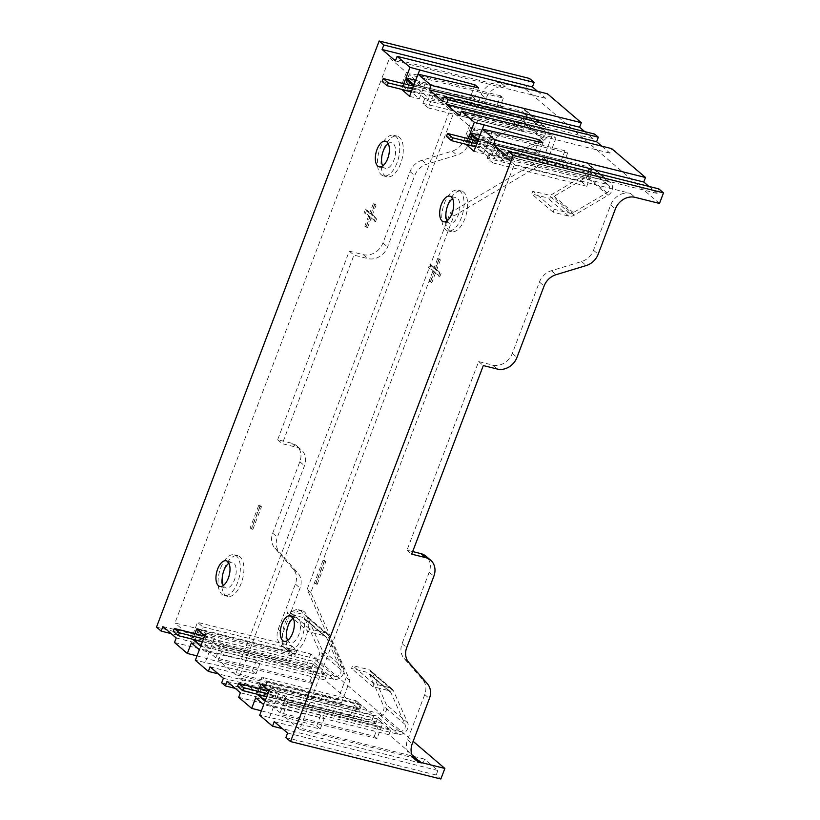<?xml version="1.0" encoding="UTF-8"?>
<svg xmlns="http://www.w3.org/2000/svg" width="820" height="820" viewBox="0 0 820 820"><rect width="100%" height="100%" fill="white"/><g stroke="black" fill="none" stroke-linecap="round" stroke-linejoin="round"><path stroke-width="0.61" stroke-dasharray="4.1 3.07" d="M268.898 690.942L270.764 691.403L269.678 694.274L261.549 687.334L262.636 684.464L377.784 713.144A4.951 4.192 130.5 0 0 382.714 711.319A4.951 4.192 130.5 0 0 383.678 706.153L369.615 674.409A4.951 4.192 -49.5 0 0 368.651 673.107A4.951 4.192 -49.5 0 0 367.155 672.349L351.524 668.454L352.61 665.594L368.241 669.479A8.087 6.847 -49.5 0 1 370.681 670.729A8.087 6.847 -49.5 0 1 372.26 672.851L386.322 704.595A8.087 6.847 130.5 0 1 384.744 713.021A8.087 6.847 130.5 0 1 376.698 716.014L261.549 687.334M270.764 691.403L262.636 684.464L258.792 694.571L353.01 718.043L350.345 715.757L256.127 692.295L239.132 677.781L341.294 703.232L337.635 700.095L235.463 674.655L450.088 109.644L433.093 95.13L428.245 107.881L422.915 103.33L424.78 98.42L427.445 100.696L542.594 129.375A4.951 4.192 -49.5 0 1 544.091 130.144A4.951 4.192 -49.5 0 1 542.614 137.842L508.953 157.696L487.613 139.482A4.951 4.192 130.5 0 1 484.148 140.076L468.517 136.181L467.431 139.041L483.062 142.936A8.087 6.847 130.5 0 0 488.72 141.983L522.391 122.129A8.087 6.847 -49.5 0 0 524.79 109.542A8.087 6.847 -49.5 0 0 522.35 108.301L407.202 79.622L415.33 86.561L414.243 89.431L406.115 82.482L407.202 79.622M374.34 736.247L378.184 726.141L375.519 723.865L377.374 718.966L382.714 723.517L377.005 738.533L374.34 736.247L280.132 712.785L283.966 702.678L399.114 731.358A4.951 4.192 130.5 0 0 404.045 729.523A4.951 4.192 130.5 0 0 405.008 724.367L390.945 692.623A4.951 4.192 -49.5 0 0 389.982 691.322A4.951 4.192 -49.5 0 0 388.485 690.563L372.854 686.668L351.524 668.454M267.843 693.74L275.838 695.729L274.741 698.599L282.88 705.548L283.966 702.678L275.838 695.729M372.854 686.668L373.94 683.798L389.582 687.693A8.087 6.847 -49.5 0 1 392.021 688.943A8.087 6.847 -49.5 0 1 393.59 691.065L407.663 722.809A8.087 6.847 130.5 0 1 406.084 731.235A8.087 6.847 130.5 0 1 398.028 734.228L282.88 705.548M266.746 696.61L274.741 698.599M237.574 686.278L269.678 694.274M373.94 683.798L352.61 665.594M446.469 136.356L478.572 144.351L479.669 141.491L471.531 134.541L470.444 137.411L585.593 166.091A4.951 4.192 -49.5 0 1 587.089 166.849A4.951 4.192 -49.5 0 1 585.613 174.558L551.952 194.412A4.951 4.192 130.5 0 1 548.488 194.996L532.856 191.101L531.76 193.971L547.401 197.866A8.087 6.847 130.5 0 0 553.059 196.902L586.72 177.048A8.087 6.847 -49.5 0 0 589.119 164.471A8.087 6.847 -49.5 0 0 586.679 163.221L471.531 134.541M478.572 144.351L470.444 137.411L473.109 139.687L471.244 144.587L465.914 140.035L470.752 127.284L453.757 112.77L239.132 677.781M412.655 551.573L407.007 550.169L478.644 361.579L492.605 365.064A16.492 13.971 130.5 0 0 512.295 353.451L539.416 282.049A16.492 13.971 -49.5 0 1 551.358 270.723L581.575 261.559A16.492 13.971 130.5 0 0 593.516 250.233L610.705 204.969A16.492 13.971 -49.5 0 1 630.395 193.366L514.273 164.441L497.422 150.05L492.574 162.801L487.244 158.25L489.109 153.35L491.774 155.626L606.923 184.305A4.951 4.192 -49.5 0 1 608.419 185.064A4.951 4.192 -49.5 0 1 606.954 192.761L573.282 212.616A4.951 4.192 130.5 0 1 569.818 213.21L554.187 209.315L532.856 191.101M585.992 179.088L588.965 171.247L591.63 173.522L586.792 186.263L581.462 181.712L583.317 176.812L585.992 179.088L491.774 155.626L483.646 148.676L484.733 145.816L492.861 152.756L491.774 155.626L494.757 147.774L480.089 135.259L535.347 150.357L538.914 153.401L488.084 142.085L492.102 131.528M475.641 146.688L483.646 148.676M477.793 141.019L479.669 141.491M476.738 143.818L484.733 145.816M554.187 209.315L553.1 212.185L568.731 216.08A8.087 6.847 130.5 0 0 574.389 215.117L608.05 195.262A8.087 6.847 -49.5 0 0 610.449 182.686A8.087 6.847 -49.5 0 0 608.009 181.435L492.861 152.756M553.1 212.185L531.76 193.971M508.953 157.696A4.951 4.192 130.5 0 1 505.489 158.28L489.858 154.396L468.517 136.181M524.636 116.317L527.301 118.592L522.463 131.343L517.123 126.792L518.988 121.883L521.653 124.168L524.636 116.317L430.428 92.855L409.088 74.64L406.115 82.482L521.264 111.161A4.951 4.192 -49.5 0 1 522.75 111.93A4.951 4.192 -49.5 0 1 521.284 119.628L487.613 139.482M521.653 124.168L427.445 100.696L419.307 93.757L420.404 90.887L428.532 97.836L427.445 100.696L430.428 92.855M411.312 91.768L419.307 93.757M382.14 81.436L414.243 89.431M413.464 86.1L415.33 86.561M412.398 88.898L420.404 90.887M489.858 154.396L488.761 157.255L504.392 161.15A8.087 6.847 130.5 0 0 510.06 160.187L543.721 140.333A8.087 6.847 -49.5 0 0 546.12 127.756A8.087 6.847 -49.5 0 0 543.68 126.516L428.532 97.836M488.761 157.255L467.431 139.041M204.57 636.023L206.435 636.484L205.348 639.354L197.21 632.404L198.307 629.545L313.455 658.224A4.951 4.192 130.5 0 0 318.385 656.389A4.951 4.192 130.5 0 0 319.349 651.234L305.286 619.489A4.951 4.192 -49.5 0 0 304.322 618.188A4.951 4.192 -49.5 0 0 302.826 617.429L287.195 613.534L288.281 610.664L303.912 614.559A8.087 6.847 -49.5 0 1 306.352 615.799A8.087 6.847 -49.5 0 1 307.93 617.931L321.993 649.676A8.087 6.847 130.5 0 1 320.415 658.101A8.087 6.847 130.5 0 1 312.358 661.084L197.21 632.404M206.435 636.484L198.307 629.545L194.463 639.651L209.131 652.166L199.362 649.737M310.011 681.328L313.845 671.221L311.18 668.946L313.045 664.036L318.375 668.597L312.676 683.603L310.011 681.328L215.793 657.865L219.637 647.759L334.785 676.438A4.951 4.192 130.5 0 0 339.716 674.604A4.951 4.192 130.5 0 0 340.679 669.448L326.616 637.704A4.951 4.192 -49.5 0 0 325.653 636.402A4.951 4.192 -49.5 0 0 324.156 635.643L308.525 631.748L287.195 613.534M203.503 638.821L211.498 640.809L210.412 643.679L218.55 650.619L219.637 647.759L211.498 640.809M308.525 631.748L309.611 628.878L325.243 632.774A8.087 6.847 -49.5 0 1 327.682 634.014A8.087 6.847 -49.5 0 1 329.261 636.146L343.324 667.89A8.087 6.847 130.5 0 1 341.745 676.316A8.087 6.847 130.5 0 1 333.699 679.298L218.55 650.619M202.417 641.681L210.412 643.679M173.245 631.359L205.348 639.354M309.611 628.878L288.281 610.664M447.997 204.159A20.951 10.25 104 0 1 461.527 191.06A20.951 10.25 104 0 1 464.93 218.622A20.951 10.25 104 0 1 451.4 231.722A20.951 10.25 104 0 1 447.997 204.159M444.44 203.278A20.951 10.25 104 0 1 457.97 190.178A20.951 10.25 104 0 1 461.373 217.73A20.951 10.25 104 0 1 447.843 230.83A20.951 10.25 104 0 1 444.44 203.278M288.619 623.733A20.951 10.25 104 0 1 302.149 610.633A20.951 10.25 104 0 1 305.553 638.185A20.951 10.25 104 0 1 292.022 651.285A20.951 10.25 104 0 1 288.619 623.733M285.063 622.841A20.951 10.25 104 0 1 298.593 609.742A20.951 10.25 104 0 1 301.996 637.304A20.951 10.25 104 0 1 288.466 650.403A20.951 10.25 104 0 1 285.063 622.841M224.29 568.803A20.951 10.25 104 0 1 237.82 555.704A20.951 10.25 104 0 1 241.223 583.266A20.951 10.25 104 0 1 227.693 596.365A20.951 10.25 104 0 1 224.29 568.803M220.723 567.922A20.951 10.25 104 0 1 234.253 554.822A20.951 10.25 104 0 1 237.656 582.374A20.951 10.25 104 0 1 224.126 595.474A20.951 10.25 104 0 1 220.723 567.922M383.668 149.24A20.951 10.25 104 0 1 397.198 136.14A20.951 10.25 104 0 1 400.601 163.692A20.951 10.25 104 0 1 387.071 176.792A20.951 10.25 104 0 1 383.668 149.24M380.111 148.348A20.951 10.25 104 0 1 393.641 135.249A20.951 10.25 104 0 1 397.044 162.811A20.951 10.25 104 0 1 383.514 175.91A20.951 10.25 104 0 1 380.111 148.348M382.694 165.927A13.192 6.457 -76 0 0 385.39 168.387A13.192 6.457 -76 0 0 393.907 160.136A13.192 6.457 -76 0 0 391.765 142.772A13.192 6.457 -76 0 0 388.239 143.684M223.317 585.5A13.192 6.457 -76 0 0 226.002 587.95A13.192 6.457 -76 0 0 234.53 579.699A13.192 6.457 -76 0 0 232.388 562.346A13.192 6.457 -76 0 0 228.862 563.258M293.191 618.178A13.192 6.457 104 0 1 296.717 617.265A13.192 6.457 104 0 1 298.859 634.629A13.192 6.457 104 0 1 290.341 642.88A13.192 6.457 104 0 1 287.646 640.42M447.033 220.857A13.192 6.457 -76 0 0 449.719 223.306A13.192 6.457 -76 0 0 458.236 215.055A13.192 6.457 -76 0 0 456.094 197.702A13.192 6.457 -76 0 0 452.568 198.604M174.496 642.501L324.822 679.934L358.668 708.839L218.263 673.866M197.025 655.877L252.375 671.006L255.942 674.05L195.344 660.295M285.862 737.58L436.189 775.013L440.852 779M221.677 682.783L372.003 720.216L375.673 723.353L235.258 688.38M238.681 697.297L388.998 734.73L422.853 763.635L282.439 728.662M261.354 710.807L316.704 725.925L320.271 728.97L259.684 715.224M415.668 80.309L471.008 95.438L474.575 98.482L423.755 87.166L427.773 76.598M503.306 98.103L500.323 105.954L502.988 108.23L501.122 113.129L495.792 108.578L500.641 95.827L503.306 98.103L409.088 74.64M500.641 95.827L406.423 72.365L389.572 57.974L505.704 86.899A16.492 13.971 130.5 0 0 486.014 98.513L468.814 143.777A16.492 13.971 -49.5 0 1 456.873 155.103L426.656 164.256A16.492 13.971 130.5 0 0 414.715 175.593L387.593 246.984A16.492 13.971 -49.5 0 1 367.903 258.597L353.953 255.122L282.316 443.712L296.266 447.187A16.492 13.971 -49.5 0 1 301.247 449.729A16.492 13.971 -49.5 0 1 304.497 465.75L277.375 537.151A16.492 13.971 130.5 0 0 279.394 551.952L298.029 573.282A16.492 13.971 -49.5 0 1 300.038 588.083L282.849 633.347A16.492 13.971 130.5 0 0 286.098 649.368A16.492 13.971 130.5 0 0 291.069 651.91L174.947 622.985L389.572 57.974M659.485 203.432L525.456 89.001L501.03 82.922A16.492 13.971 130.5 0 0 481.35 94.525L464.151 139.789A16.492 13.971 -49.5 0 1 452.209 151.116L421.992 160.279A16.492 13.971 130.5 0 0 410.051 171.605L382.93 243.007A16.492 13.971 -49.5 0 1 363.239 254.62L349.279 251.135L277.642 439.725L291.602 443.2A16.492 13.971 -49.5 0 1 296.584 445.742A16.492 13.971 -49.5 0 1 299.833 461.762L272.712 533.164A16.492 13.971 130.5 0 0 274.72 547.975L293.355 569.295A16.492 13.971 -49.5 0 1 295.374 584.106L278.185 629.36A16.492 13.971 130.5 0 0 281.424 645.381A16.492 13.971 130.5 0 0 286.406 647.923L310.831 654.011L413.136 741.352M591.63 173.522L497.422 150.05M588.965 171.247L494.757 147.774M479.997 135.228L473.427 129.56L470.444 137.411L564.652 160.874L567.317 163.149L473.109 139.687M567.317 163.149L565.462 168.059L560.121 163.498L564.97 150.757L567.635 153.032L473.427 129.56M564.97 150.757L470.752 127.284M450.088 109.644L552.26 135.095L555.929 138.221L453.757 112.77M527.301 118.592L433.093 95.13M194.893 633.614L192.741 639.272M468.117 138.611L465.965 144.279M403.788 83.691L401.636 89.349M259.222 688.534L257.07 694.202M214.399 638.288L210.453 648.702L202.448 641.875L206.404 631.461L214.399 638.288L204.631 635.859M423.294 88.365L419.348 98.779L411.343 91.953L415.299 81.539L423.294 88.365L413.526 85.936M369.656 213.302L365.33 209.602L364.183 212.626L368.518 216.316L364.787 226.125L366.12 227.263L369.851 217.464L374.176 221.154L375.324 218.14L370.988 214.44L374.719 204.631L373.387 203.493L369.656 213.302L371.06 213.651L366.724 209.951L365.33 209.602M251.504 529.002L250.172 527.865L258.761 505.233L260.094 506.37L251.504 529.002L252.898 529.351L250.172 527.865M215.793 657.865L209.131 652.166L205.123 662.734M200.972 631.82L198.307 629.545L292.514 653.007L288.681 663.114L286.006 660.838L191.798 637.376L197.497 622.359L202.837 626.91L200.972 631.82L295.18 655.282L292.514 653.007M191.798 637.376L174.947 622.985M500.323 105.954L406.115 82.482L408.78 84.757L406.915 89.667L401.585 85.116L406.423 72.365M235.463 674.655L218.458 660.141L224.167 645.125L218.827 640.574L216.972 645.473L219.637 647.759L313.845 671.221M191.357 642.911L256.383 660.448L259.95 663.493L209.131 652.166M312.676 683.603L218.458 660.141M255.696 697.83L265.465 700.259L258.792 694.571M280.132 712.785L265.465 700.259L320.712 715.368L324.279 718.412L263.691 704.657M377.005 738.533L282.797 715.06L299.648 729.451L514.273 164.441M415.771 758.367L299.648 729.451M288.681 663.114L194.463 639.651M487.633 143.295L483.677 153.699L475.672 146.872L479.628 136.458L487.633 143.295L477.855 140.855M278.738 693.218L274.782 703.621L266.777 696.795L270.733 686.381L278.738 693.218L268.96 690.778M433.995 268.222L429.659 264.532L428.511 267.545L432.847 271.246L429.116 281.055L430.449 282.193L434.18 272.383L438.515 276.084L439.663 273.06L435.328 269.37L439.048 259.561L437.716 258.423L433.995 268.222L435.389 268.57L431.053 264.87L429.659 264.532M315.833 583.932L314.501 582.794L323.101 560.162L324.433 561.3L315.833 583.932L317.227 584.281L314.501 582.794M256.127 692.295L261.836 677.289L267.166 681.84L265.301 686.74L262.636 684.464L356.843 707.926L353.01 718.043M378.184 726.141L283.966 702.678L281.301 700.403L283.166 695.493L288.496 700.054L282.797 715.06M601.736 146.134L609.936 153.125L611.648 148.604M648.917 186.417L657.117 193.407L658.839 188.887M525.456 89.001L529.474 78.443M537.561 91.338L545.751 98.338L547.473 93.808M584.742 131.62L592.932 138.611L594.654 134.09M324.822 679.934L326.544 675.413L313.209 664.026L311.487 668.556L171.083 633.583M156.497 627.126L306.823 664.569L311.487 668.556M306.823 664.569L310.831 654.011M436.189 775.013L437.9 770.492L424.575 759.105L422.853 763.635M388.998 734.73L390.72 730.21L377.384 718.822L375.673 723.353M372.003 720.216L373.725 715.696L360.39 704.308L358.668 708.839M413.382 757.516A16.492 13.971 -49.5 0 1 410.789 755.825A16.492 13.971 -49.5 0 1 407.54 739.804L424.739 694.55A16.492 13.971 130.5 0 0 422.72 679.739L404.086 658.419A16.492 13.971 -49.5 0 1 402.066 643.608L429.198 572.206A16.492 13.971 130.5 0 0 425.949 556.185M349.279 251.135L353.953 255.122M277.642 439.725L282.316 443.712M407.007 550.169L411.681 554.156M478.644 361.579L483.318 365.566M552.26 135.095L543.66 157.717L450.139 212.872L307.151 589.293L346.224 677.474L337.635 700.095M450.139 212.872L453.808 215.998L310.821 592.419L349.894 680.6L341.294 703.232M453.808 215.998L547.329 160.853L555.929 138.221M310.821 592.419L307.151 589.293M349.894 680.6L346.224 677.474M543.66 157.717L547.329 160.853M324.433 561.3L325.827 561.649L317.227 584.281M325.827 561.649L323.101 560.162M324.494 560.511L315.895 583.143M439.048 259.561L440.442 259.909L437.716 258.423M439.11 258.772L435.389 268.57M440.442 259.909L436.722 269.708L435.328 269.37M436.722 269.708L441.057 273.409L439.663 273.06M441.057 273.409L439.909 276.432L438.515 276.084M439.909 276.432L435.574 272.732L434.18 272.383M435.574 272.732L431.853 282.541L430.449 282.193M431.853 282.541L429.116 281.055M430.52 281.404L434.241 271.594L432.847 271.246M434.241 271.594L429.905 267.894L428.511 267.545M431.053 264.87L429.905 267.894M260.094 506.37L261.498 506.719L252.898 529.351M261.498 506.719L258.761 505.233M260.165 505.581L251.566 528.213M374.719 204.631L376.113 204.979L373.387 203.493M374.781 203.842L371.06 213.651M376.113 204.979L372.393 214.789L370.988 214.44M372.393 214.789L376.718 218.489L375.324 218.14M376.718 218.489L375.58 221.502L374.176 221.154M375.58 221.502L371.245 217.802L369.851 217.464M371.245 217.802L367.514 227.611L366.12 227.263M367.514 227.611L364.787 226.125M366.181 226.474L369.912 216.664L368.518 216.316M369.912 216.664L365.577 212.964L364.183 212.626M366.724 209.951L365.577 212.964M567.635 153.032L564.652 160.874M565.462 168.059L471.244 144.587M560.121 163.498L465.914 140.035M586.792 186.263L492.574 162.801M581.462 181.712L487.244 158.25M583.317 176.812L489.109 153.35M375.519 723.865L281.301 700.403M377.374 718.966L283.166 695.493M382.714 723.517L288.496 700.054M350.345 715.757L356.044 700.751L261.836 677.289M356.044 700.751L361.374 705.303L267.166 681.84M361.374 705.303L359.519 710.202L265.301 686.74M359.519 710.202L356.843 707.926M502.988 108.23L408.78 84.757M501.122 113.129L406.915 89.667M495.792 108.578L401.585 85.116M522.463 131.343L428.245 107.881M517.123 126.792L422.915 103.33M518.988 121.883L424.78 98.42M311.18 668.946L216.972 645.473M313.045 664.036L218.827 640.574M318.375 668.597L224.167 645.125M286.006 660.838L291.715 645.822L197.497 622.359M291.715 645.822L297.045 650.383L202.837 626.91M297.045 650.383L295.18 655.282M265.014 701.192L274.782 703.621M260.965 683.952L270.733 686.381M409.569 96.35L419.348 98.779M405.531 79.109L415.299 81.539M473.909 151.269L483.677 153.699M469.86 134.029L479.628 136.458M200.674 646.262L210.453 648.702M196.636 629.032L206.404 631.461M273.46 707.096L269.452 717.654M324.279 718.412L320.271 728.97M320.712 715.368L316.704 725.925M265.465 700.259L261.447 710.827M259.95 663.493L255.942 674.05M256.383 660.448L252.375 671.006M201.125 645.34L197.118 655.897M488.084 142.085L478.316 139.656M480.089 135.259L482.426 129.109M535.347 150.357L538.566 141.87M538.914 153.401L542.922 142.844M423.755 87.166L413.987 84.726M415.76 80.329L418.087 74.189M471.008 95.438L474.237 86.951M474.575 98.482L478.593 87.914M210.063 666.875L360.39 704.308M223.399 678.253L373.725 715.696M227.068 681.389L377.384 718.822M240.403 692.767L390.72 730.21M274.249 721.661L424.575 759.105M287.584 733.049L437.9 770.492M162.883 626.593L313.209 664.026M176.218 637.97L326.544 675.413M506.791 155.974L657.117 193.407M395.424 60.895L545.751 98.338M442.615 101.178L592.932 138.611M459.61 115.692L609.936 153.125M388.485 690.563L367.155 672.349M390.945 692.623L369.615 674.409M405.008 724.367L383.678 706.153M399.114 731.358L377.784 713.144M398.028 734.228L376.698 716.014M407.663 722.809L386.322 704.595M393.59 691.065L372.26 672.851M389.582 687.693L368.241 669.479M569.818 213.21L548.488 194.996M573.282 212.616L551.952 194.412M606.954 192.761L585.613 174.558M606.923 184.305L585.593 166.091M608.009 181.435L586.679 163.221M608.05 195.262L586.72 177.048M574.389 215.117L553.059 196.902M568.731 216.08L547.401 197.866M505.489 158.28L484.148 140.076M542.614 137.842L521.284 119.628M542.594 129.375L521.264 111.161M543.68 126.516L522.35 108.301M543.721 140.333L522.391 122.129M510.06 160.187L488.72 141.983M504.392 161.15L483.062 142.936M324.156 635.643L302.826 617.429M326.616 637.704L305.286 619.489M340.679 669.448L319.349 651.234M334.785 676.438L313.455 658.224M333.699 679.298L312.358 661.084M343.324 667.89L321.993 649.676M329.261 636.146L307.93 617.931M325.243 632.774L303.912 614.559M501.03 82.922L505.704 86.899M630.395 193.366L635.059 197.343M286.406 647.923L291.069 651.91M481.35 94.525L486.014 98.513M464.151 139.789L468.814 143.777M452.209 151.116L456.873 155.103M421.992 160.279L426.656 164.256M410.051 171.605L414.715 175.593M382.93 243.007L387.593 246.984M363.239 254.62L367.903 258.597M291.602 443.2L296.266 447.187M299.833 461.762L304.497 465.75M272.712 533.164L277.375 537.151M274.72 547.975L279.394 551.952M293.355 569.295L298.029 573.282M295.374 584.106L300.038 588.083M278.185 629.36L282.849 633.347M424.739 694.55L429.403 698.527M407.54 739.804L412.214 743.791M422.72 679.739L427.384 683.726M404.086 658.419L408.749 662.396M402.066 643.608L406.74 647.595M429.198 572.206L433.862 576.193M492.605 365.064L497.268 369.041M512.295 353.451L516.959 357.438M539.416 282.049L544.08 286.036M551.358 270.723L556.021 274.71M581.575 261.559L586.239 265.547M593.516 250.233L598.18 254.22M610.705 204.969L615.379 208.957M389.982 691.322L368.651 673.107M392.021 688.943L370.681 670.729M608.419 185.064L587.089 166.849M610.449 182.686L589.119 164.471M544.091 130.144L522.75 111.93M546.12 127.756L524.79 109.542M325.653 636.402L304.322 618.188M327.682 634.014L306.352 615.799M457.97 190.178L461.527 191.06M298.593 609.742L302.149 610.633M234.253 554.822L237.82 555.704M393.641 135.249L397.198 136.14M385.554 141.224L391.765 142.772M226.176 560.798L232.388 562.346M290.505 615.717L296.717 617.265M449.883 196.154L456.094 197.702M443.507 221.759L449.719 223.306M284.13 641.332L290.341 642.88M219.791 586.413L226.002 587.95M379.178 166.839L385.39 168.387M296.584 445.742L301.247 449.729M281.424 645.381L286.098 649.368M410.789 755.825L415.453 759.812M383.514 175.91L387.071 176.792M224.126 595.474L227.693 596.365M288.466 650.403L292.022 651.285M447.843 230.83L451.4 231.722"/><path stroke-width="1.23" d="M267.843 693.74L243.735 687.734L238.671 683.409L268.898 690.942M243.735 687.734L242.648 690.604L266.746 696.61M242.648 690.604L237.574 686.278L238.671 683.409M451.543 140.681L452.63 137.811L447.566 133.486L446.469 136.356L451.543 140.681L475.641 146.688M447.566 133.486L477.793 141.019M452.63 137.811L476.738 143.818M387.204 85.762L388.301 82.892L383.227 78.566L382.14 81.436L387.204 85.762L411.312 91.768M383.227 78.566L413.464 86.1M388.301 82.892L412.398 88.898M203.503 638.821L179.406 632.814L174.332 628.489L204.57 636.023M179.406 632.814L178.309 635.684L202.417 641.681M178.309 635.684L173.245 631.359L174.332 628.489M388.239 143.684A13.192 6.457 -76 0 0 383.237 151.023A13.192 6.457 -76 0 0 382.694 165.927M377.026 149.476A13.192 6.457 104 0 1 385.554 141.224A13.192 6.457 104 0 1 387.696 158.588A13.192 6.457 104 0 1 379.178 166.839A13.192 6.457 104 0 1 377.026 149.476M228.862 563.258A13.192 6.457 -76 0 0 223.86 570.597A13.192 6.457 -76 0 0 223.317 585.5M217.648 569.049A13.192 6.457 104 0 1 226.176 560.798A13.192 6.457 104 0 1 228.319 578.151A13.192 6.457 104 0 1 219.791 586.413A13.192 6.457 104 0 1 217.648 569.049M287.646 640.42A13.192 6.457 104 0 1 288.189 625.516A13.192 6.457 104 0 1 293.191 618.178M281.978 623.969A13.192 6.457 104 0 1 290.505 615.717A13.192 6.457 104 0 1 292.648 633.081A13.192 6.457 104 0 1 284.13 641.332A13.192 6.457 104 0 1 281.978 623.969M452.568 198.604A13.192 6.457 -76 0 0 447.577 205.953A13.192 6.457 -76 0 0 447.033 220.857M441.365 204.405A13.192 6.457 104 0 1 449.883 196.154A13.192 6.457 104 0 1 452.025 213.507A13.192 6.457 104 0 1 443.507 221.759A13.192 6.457 104 0 1 441.365 204.405M474.329 122.262L539.355 139.8L542.922 142.844L482.334 129.088L478.316 139.656L470.321 132.82L474.329 122.262L461.332 111.161L459.61 115.692L446.275 104.304L447.997 99.784L598.323 137.217L596.601 141.747L601.736 146.134M447.997 99.784L444.327 96.647L594.654 134.09L598.323 137.217M461.332 111.161L611.648 148.604L645.504 177.499L643.782 182.03L648.917 186.417M508.513 151.444L658.839 188.887L663.503 192.874L659.485 203.432L635.059 197.343A16.492 13.971 130.5 0 0 615.379 208.957L598.18 254.22A16.492 13.971 -49.5 0 1 586.239 265.547L556.021 274.71A16.492 13.971 130.5 0 0 544.08 286.036L516.959 357.438A16.492 13.971 -49.5 0 1 497.268 369.041L483.318 365.566L411.681 554.156L425.631 557.631A16.492 13.971 -49.5 0 1 430.613 560.173A16.492 13.971 -49.5 0 1 433.862 576.193L406.74 647.595A16.492 13.971 130.5 0 0 408.749 662.396L427.384 683.726A16.492 13.971 -49.5 0 1 429.403 698.527L412.214 743.791A16.492 13.971 130.5 0 0 415.453 759.812A16.492 13.971 130.5 0 0 420.434 762.354L444.86 768.442L440.852 779L290.526 741.557L513.177 155.431L508.513 151.444L506.791 155.974L493.455 144.587L495.177 140.066L482.334 129.088M495.177 140.066L645.504 177.499M410 67.343L475.026 84.87L478.593 87.914L417.995 74.169L413.987 84.726L405.982 77.9L410 67.343L397.146 56.365L395.424 60.895L382.099 49.507L383.811 44.987L534.138 82.42L532.416 86.951L537.561 91.338M383.811 44.987L379.147 41L529.474 78.443L534.138 82.42M444.327 96.647L442.615 101.178L429.28 89.79L431.002 85.27L581.318 122.703L579.596 127.233L584.742 131.62M397.146 56.365L547.473 93.808L581.318 122.703M431.002 85.27L417.995 74.169M218.263 673.866L208.352 671.395L195.344 660.295L199.362 649.737L191.357 642.911L187.349 653.468L174.496 642.501L176.218 637.97L162.883 626.593L161.161 631.113L156.497 627.126L379.147 41M187.349 653.468L197.025 655.877M290.526 741.557L285.862 737.58L287.584 733.049L274.249 721.661L272.527 726.192L259.684 715.224L263.691 704.657L255.696 697.83L251.678 708.388L261.354 710.807M235.258 688.38L225.346 685.909L221.677 682.783L223.399 678.253L210.063 666.875L208.352 671.395M282.439 728.662L272.527 726.192M251.678 708.388L238.681 697.297L240.403 692.767L227.068 681.389L225.346 685.909M192.741 639.272L200.674 646.262L204.631 635.859L196.636 629.032L194.893 633.614M465.965 144.279L473.909 151.269L477.855 140.855L469.86 134.029L468.117 138.611M401.636 89.349L409.569 96.35L413.526 85.936L405.531 79.109L403.788 83.691M257.07 694.202L265.014 701.192L268.96 690.778L260.965 683.952L259.222 688.534M663.503 192.874L513.177 155.431M413.136 741.352L444.86 768.442M171.083 633.583L161.161 631.113M420.434 762.354L415.771 758.367A16.492 13.971 -49.5 0 1 413.382 757.516M430.613 560.173L425.949 556.185A16.492 13.971 130.5 0 0 420.967 553.643L412.655 551.573M257.008 694.366L266.684 696.774M401.574 89.513L411.25 91.922M465.904 144.443L475.579 146.852M192.679 639.436L202.355 641.845M470.321 132.82L479.997 135.228M482.426 129.109L484.097 124.691M538.566 141.87L539.355 139.8M405.982 77.9L415.668 80.309M418.087 74.189L419.768 69.772M474.237 86.951L475.026 84.87M493.455 144.587L643.782 182.03M382.099 49.507L532.416 86.951M429.28 89.79L579.596 127.233M446.275 104.304L596.601 141.747M420.967 553.643L425.631 557.631"/></g></svg>
